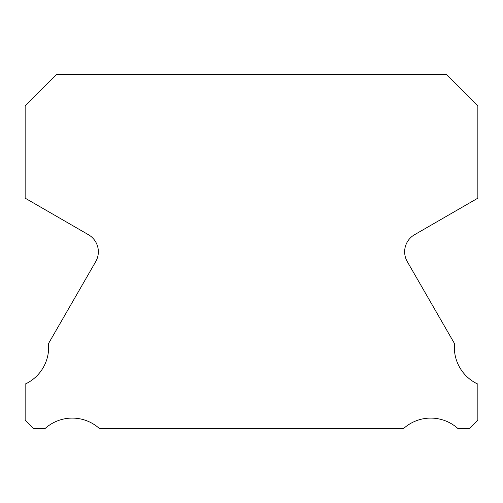 <?xml version="1.0" encoding="UTF-8"?>
<svg xmlns="http://www.w3.org/2000/svg" width="503" height="503" viewBox="0 0 503 503"><rect width="100%" height="100%" fill="white"/><g stroke="black" fill="none" stroke-linecap="round" stroke-linejoin="round"><path stroke-width="0.75" d="M477.85 384.103A40.548 40.548 0 0 1 454.517 343.612L407.279 261.623A19.68 19.68 0 0 1 414.491 234.75L477.85 198.163L477.85 105.85L446.356 74.356L56.644 74.356L25.15 105.85L25.15 198.163L88.509 234.75A19.68 19.68 0 0 1 95.721 261.623L48.483 343.612A40.548 40.548 0 0 1 25.15 384.103L25.15 420.181L33.613 428.644L44.968 428.644A40.548 40.548 0 0 1 99.531 428.644L403.469 428.644A40.548 40.548 0 0 1 458.032 428.644L469.387 428.644L477.85 420.181L477.85 384.103"/></g></svg>
